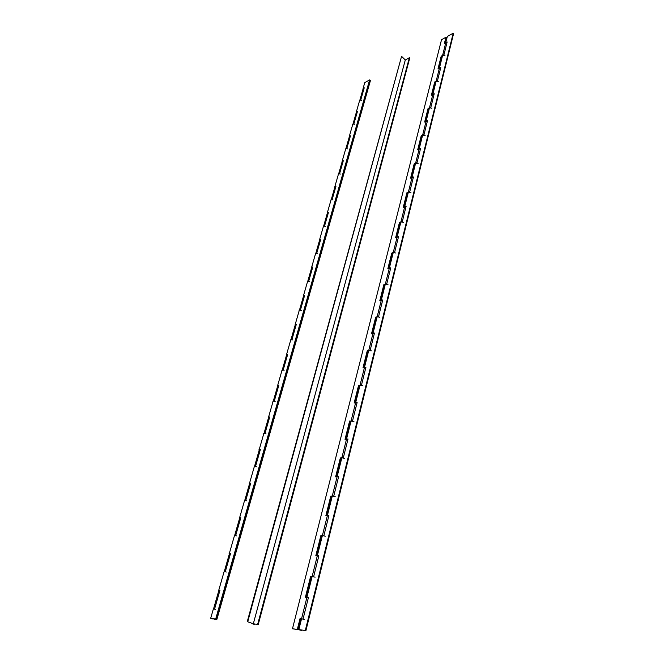 <?xml version="1.0" encoding="UTF-8"?>
<svg xmlns="http://www.w3.org/2000/svg" width="664" height="664" viewBox="0 0 664 664"><rect width="100%" height="100%" fill="white"/><g stroke="black" fill="none" stroke-linecap="round" stroke-linejoin="round"><path stroke-width="1" d="M214.256 618.881L210.679 618.308L216.265 619.139L369.989 80.228L369.599 79.937L364.76 82.643L364.494 83.581M278.747 385.543C277.419 385.369 277.037 385.568 277.602 386.149L277.652 385.493L278.83 385.244L274.315 400.981L273.128 401.205L268.546 417.141L269.733 416.942L265.085 433.135L263.898 433.31L259.176 449.711L260.363 449.569L255.582 466.236L254.387 466.352L249.531 483.243L250.718 483.151L245.788 500.324L244.601 500.382L239.596 517.779L240.791 517.746L235.712 535.433L234.517 535.433L229.362 553.361L230.549 553.394L225.312 571.629L224.125 571.563L226.283 572.036M224.125 571.563L218.813 590.047L220 590.147L214.596 608.954L213.36 609.004L215.593 609.328M234.517 535.433L234.425 535.748C234.002 535.3 234.741 535.342 236.65 535.873M244.601 500.382L244.493 500.756C244.095 500.249 244.825 500.266 246.709 500.789M254.387 466.352L254.27 466.784C253.889 466.228 254.619 466.211 256.47 466.734M263.898 433.31L263.757 433.791C263.401 433.185 264.131 433.144 265.949 433.658M273.128 401.205L272.979 401.737C272.638 401.089 273.369 401.014 275.162 401.529M287.587 354.75L286.441 355.431L286.499 354.725L287.678 354.435L283.287 369.732L281.934 370.578C281.619 369.889 282.341 369.79 284.117 370.296M296.185 324.812L295.032 325.559L295.106 324.804L296.285 324.472L292.011 339.346L290.649 340.283C290.351 339.553 291.073 339.437 292.824 339.935M304.552 295.679L303.39 296.493L303.481 295.696L304.651 295.322L300.493 309.797L299.323 310.154L299.132 310.818C298.85 310.046 299.564 309.905 301.29 310.403M312.694 267.326L311.524 268.206L311.623 267.368L312.802 266.953L308.752 281.038L307.581 281.436L307.374 282.142C307.108 281.328 307.83 281.171 309.524 281.661M320.612 239.729L319.442 240.658L319.558 239.787L320.729 239.331L316.794 253.05L315.616 253.482L315.408 254.221C315.159 253.382 315.873 253.2 317.541 253.689M328.331 212.853L327.153 213.833L327.286 212.92L328.456 212.438L324.613 225.793L323.451 226.266L323.227 227.038C322.994 226.167 323.7 225.968 325.352 226.449M335.851 186.659L334.673 187.696L334.814 186.75L335.976 186.227L332.241 199.25L331.079 199.748L330.846 200.561C330.622 199.656 331.328 199.441 332.963 199.914M343.18 161.136L342.002 162.223L342.151 161.244L343.313 160.688L339.669 173.379L338.507 173.918L338.267 174.756C338.059 173.819 338.764 173.586 340.375 174.059M350.326 136.253L349.139 137.382L349.305 136.377L350.459 135.796L346.907 148.163L345.753 148.728L345.504 149.599C345.313 148.636 346.01 148.396 347.596 148.861M357.29 111.992L356.111 113.162L356.277 112.125L357.431 111.519L353.962 123.579L352.816 124.176L352.559 125.064C352.376 124.085 353.074 123.819 354.642 124.284M364.088 88.32L362.901 89.532L363.083 88.461L364.229 87.831L360.851 99.6L359.705 100.222L359.44 101.144C359.274 100.131 359.963 99.857 361.515 100.322M215.709 618.956L369.599 79.937M211.725 618.773L213.169 619.022L211.725 618.773M254.544 466.336L259.167 450.258C258.562 449.744 258.935 449.594 260.296 449.802M264.048 433.285L268.522 417.739C267.932 417.199 268.314 417.017 269.65 417.208M244.759 500.374L249.539 483.724C248.917 483.251 249.291 483.126 250.66 483.367M213.567 608.838L218.888 590.329L219.967 590.263M234.674 535.433L239.629 518.194C238.982 517.762 239.347 517.671 240.733 517.928M224.283 571.571L229.42 553.718C228.74 553.319 229.105 553.261 230.508 553.544M216.896 619.329L370.462 80.452L369.989 80.228L216.265 619.139L216.896 619.329L214.165 619.197M258.238 624.517L251.98 623.596L258.238 624.517L409.763 58.017L409.364 57.71L405.297 59.984L253.324 623.77L247.73 621.77L401.571 56.315L405.297 59.984M257.665 624.326L409.364 57.71M253.324 623.77L247.73 621.77M401.571 56.315L247.257 621.695M253.001 624.077L254.553 624.326L253.001 624.077M305.921 630.626L298.841 629.588L305.921 630.626L453.612 33.532L453.213 33.2L447.329 36.487L446.996 37.798M322.331 535.773L320.878 535.541L315.798 555.776L318.836 555.859L313.674 576.518L312.055 576.808M312.105 576.618L310.636 576.352L305.382 597.293L308.42 597.55L303.074 618.948L301.481 619.047M332.216 496.29L330.78 496.099L325.866 515.654L328.887 515.579L323.907 535.549L322.389 535.541L322.272 536.006M341.769 458.119L340.35 457.952L335.602 476.868L338.615 476.644L333.793 495.95L332.282 496.025L332.141 496.572M351.024 421.175L349.613 421.042L345.023 439.344L348.019 438.987L343.354 457.662L341.852 457.803L341.694 458.434M359.971 385.411L358.585 385.303L354.136 403.031L357.116 402.533L352.601 420.611L351.107 420.827L350.932 421.532M368.644 350.766L367.275 350.692L362.967 367.864L365.93 367.25L361.556 384.755L360.071 385.029L359.88 385.801M377.052 317.201L375.691 317.143L371.516 333.784L374.463 333.062L370.23 350.019L368.752 350.36L368.537 351.19M385.203 284.648L383.858 284.624L379.808 300.759L382.738 299.929L378.638 316.363L377.16 316.753L376.936 317.649M393.105 253.075L391.777 253.067L387.842 268.729L390.764 267.791L386.78 283.736L385.319 284.175L385.078 285.13M400.774 222.44L399.462 222.448L395.644 237.646L398.549 236.616L394.682 252.088L393.229 252.577L392.98 253.582M408.219 192.684L406.924 192.718L403.222 207.475L406.102 206.363L402.351 221.378L400.907 221.917L400.641 222.971M415.457 163.792L414.17 163.842L410.576 178.176L413.44 176.981L409.796 191.564L408.36 192.145L408.086 193.241M422.487 135.713L421.217 135.78L417.714 149.715L420.569 148.437L417.033 162.605L415.598 163.228L415.315 164.373M429.317 108.415L428.056 108.506L424.661 122.052L427.491 120.699L424.055 134.477L422.628 135.132L422.337 136.311M435.966 81.871L434.721 81.979L431.409 95.151L434.231 93.732L430.886 107.128L429.467 107.817L429.168 109.037M442.431 56.05L441.195 56.166L437.983 68.981L440.78 67.504L437.526 80.527L436.124 81.257L435.808 82.51M447.005 42.571L445.76 42.753L447.146 41.981L443.984 54.655L442.589 55.411L442.265 56.697M305.324 630.418L453.213 33.2M320.878 535.541L322.389 535.541L317.309 555.818L318.786 556.05M310.636 576.352L315.159 577.149M330.78 496.099L332.282 496.025L327.377 515.621L328.829 515.812M327.377 515.621L322.389 535.541L325.352 536.221M406.924 192.718L408.36 192.145L404.658 206.919L405.986 206.853M399.462 222.448L400.907 221.917L403.513 222.34M414.17 163.842L415.598 163.228L412.004 177.578L413.315 177.487M412.004 177.578L408.36 192.145L410.933 192.552M421.217 135.78L422.628 135.132L419.142 149.076L420.436 148.968M419.142 149.076L415.598 163.228L418.137 163.618M428.056 108.506L429.467 107.817L426.072 121.379L427.359 121.246M426.072 121.379L422.628 135.132L425.143 135.498M317.309 555.818L306.901 597.417L308.387 597.691M298.841 629.588L301.547 618.773L304.61 619.529M340.35 457.952L341.852 457.803L337.104 476.752L338.549 476.91M337.104 476.752L332.282 496.025L335.204 496.664M441.195 56.166L442.589 55.411L445.004 55.726M301.514 618.906L300.618 618.806L297.912 629.596L292.467 628.775L441.519 39.732L445.942 37.267L444.374 43.525L445.76 42.753L439.377 68.243L440.63 68.077M434.721 81.979L436.124 81.257L438.564 81.589M439.377 68.243L432.82 94.446L434.09 94.296M432.82 94.446L429.467 107.817L431.949 108.166M404.658 206.919L397.097 237.131L398.433 237.081M391.777 253.067L393.229 252.577L395.877 253.034M397.097 237.131L389.303 268.256L390.656 268.239M383.858 284.624L385.319 284.175L388 284.657M389.303 268.256L381.269 300.344L382.638 300.344M375.691 317.143L377.16 316.753L379.883 317.251M381.269 300.344L372.985 333.428L374.371 333.452M367.275 350.692L371.508 350.882M372.985 333.428L364.445 367.557L365.839 367.615M358.585 385.303L362.868 385.585M364.445 367.557L355.622 402.782L357.033 402.874M349.613 421.042L353.945 421.408M355.622 402.782L346.517 439.161L347.944 439.286M346.517 439.161L341.852 457.803L344.724 458.417M445.942 37.267L446.341 37.599L444.938 43.21M441.601 56.498L438.547 68.682M435.136 82.303L431.982 94.861M428.487 108.83L425.234 121.778M421.648 136.103L418.295 149.458M414.61 164.157L411.157 177.935M407.372 193.025L403.803 207.251M399.919 222.755L396.234 237.438M392.241 253.366L388.44 268.538M384.332 284.914L380.406 300.584M376.181 317.425L372.114 333.643M367.773 350.966L363.565 367.74M359.091 385.577L354.742 402.932M350.135 421.3L345.629 439.269M340.881 458.201L336.216 476.818M331.319 496.34L326.481 515.637M321.434 535.773L316.413 555.793M311.208 576.568L305.996 597.343M306.901 597.417L301.547 618.773L300.028 618.599L297.323 629.397L292.467 628.775M297.912 629.596L297.323 629.397M300.618 618.806L300.028 618.599M299.829 630.086L301.514 630.344L299.829 630.086M210.679 618.308L213.41 608.813M277.652 385.493L282.109 369.997M286.499 354.725L290.832 339.661M295.106 324.804L299.323 310.154M303.481 295.696L307.581 281.436M311.623 267.368L315.616 253.482M319.558 239.787L323.451 226.266M327.286 212.92L331.079 199.748M334.814 186.75L338.507 173.918M342.151 161.244L345.753 148.728M349.305 136.377L352.816 124.176M356.277 112.125L359.705 100.222M363.083 88.461L364.76 82.643M445.76 42.753L447.329 36.487M277.602 386.149L273.286 401.172M286.441 355.431L282.258 369.964M295.032 325.559L290.981 339.619M303.39 296.493L299.472 310.105M311.524 268.206L307.731 281.387M349.139 137.382L345.902 148.653M356.111 113.162L352.966 124.093M362.901 89.532L359.855 100.139M342.002 162.223L338.657 173.843M334.673 187.696L331.228 199.69M327.153 213.833L323.6 226.208M319.442 240.658L315.773 253.424"/></g></svg>
